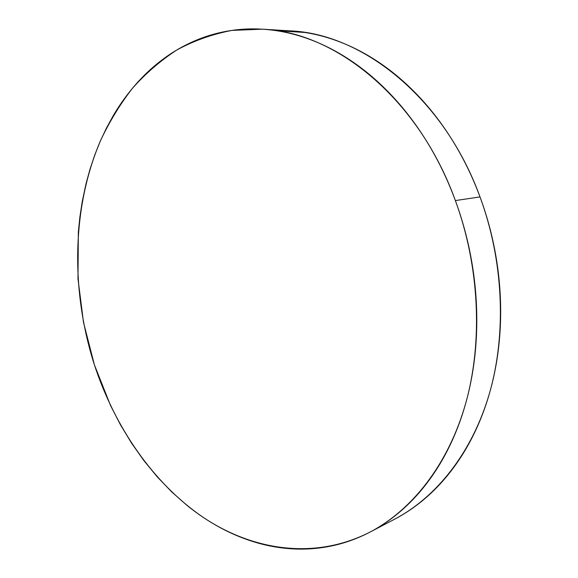 <?xml version="1.0" encoding="UTF-8"?>
<svg xmlns="http://www.w3.org/2000/svg" width="578" height="578" viewBox="0 0 578 578"><rect width="100%" height="100%" fill="white"/><g stroke="black" fill="none" stroke-linecap="round" stroke-linejoin="round"><path stroke-width="0.87" d="M276.111 30.641L304.794 32.455C318.521 34.579 332.271 38.567 346.049 44.412C359.827 50.286 373.287 58.024 386.415 67.633C399.543 77.264 411.962 88.636 423.674 101.742C435.379 114.87 446.014 129.472 455.565 145.526C465.109 161.602 473.252 178.732 480.007 196.91C486.741 215.095 491.856 233.823 495.36 253.077C498.836 272.339 500.606 291.565 500.664 310.762C500.7 329.951 499.06 348.563 495.751 366.589C492.427 384.601 487.586 401.565 481.236 417.475C474.87 433.363 467.255 447.834 458.376 460.904C449.496 473.946 439.663 485.347 428.883 495.122C418.104 504.861 406.71 512.874 394.687 519.16C436.607 497.094 472.37 452.415 489.638 392.802C506.639 333.123 503.489 260.534 480.007 196.91L455.377 200.573C479.487 266.342 482.933 341.352 465.875 402.765C448.542 464.12 412.417 509.782 370.13 532.035C315.205 560.183 253.316 550.827 203.311 517.433C153.278 483.381 114.979 427.467 94.416 364.906C70.653 290.712 71.723 207.574 100.666 140.295C109.538 121.51 120.13 104.17 132.434 88.29C145.692 73.406 160.503 60.625 176.854 49.961C194.02 40.677 212.364 34.16 231.894 30.41L262.282 29.182C335.247 31.819 418.501 98.188 455.377 200.573L480.007 196.91C444.092 97.906 362.319 33.546 289.968 30.858L263.185 29.232M94.416 364.906L83.485 322.314L77.987 278.748L78.333 232.118L79.909 216.808L82.228 201.708L85.999 183.869L89.958 169.383L94.669 155.244L100.138 141.509L106.33 128.294L113.281 115.593C120.123 103.975 127.89 93.268 136.603 83.456C145.316 73.652 154.904 64.989 165.359 57.475C175.82 49.961 187.041 43.841 199.013 39.109C210.999 34.384 223.57 31.277 236.72 29.796C249.884 28.329 263.395 28.662 277.245 30.815C291.117 32.982 305.025 37.071 318.977 43.09C332.942 49.13 346.583 57.106 359.921 67.012C373.258 76.946 385.894 88.68 397.823 102.219C409.751 115.781 420.596 130.859 430.364 147.455C440.111 164.073 448.449 181.781 455.377 200.573C462.292 219.373 467.559 238.728 471.193 258.626C474.798 278.524 476.662 298.385 476.792 318.196C476.893 338.007 475.297 357.197 471.995 375.779C468.679 394.333 463.823 411.789 457.429 428.139C451.028 444.468 443.348 459.315 434.396 472.696C425.43 486.047 415.51 497.701 404.629 507.65C393.748 517.577 382.239 525.713 370.093 532.056C357.955 538.378 345.507 542.923 332.74 545.697C319.981 548.457 307.178 549.541 294.346 548.956C281.522 548.363 268.893 546.246 256.466 542.619C244.046 538.985 232.009 534.021 220.355 527.721C208.716 521.421 197.604 513.986 187.026 505.41L171.652 491.842L157.245 476.85L143.879 460.594L131.603 443.196L120.477 424.801L110.543 405.532L94.416 364.906M370.13 532.035L394.695 519.16"/></g></svg>
